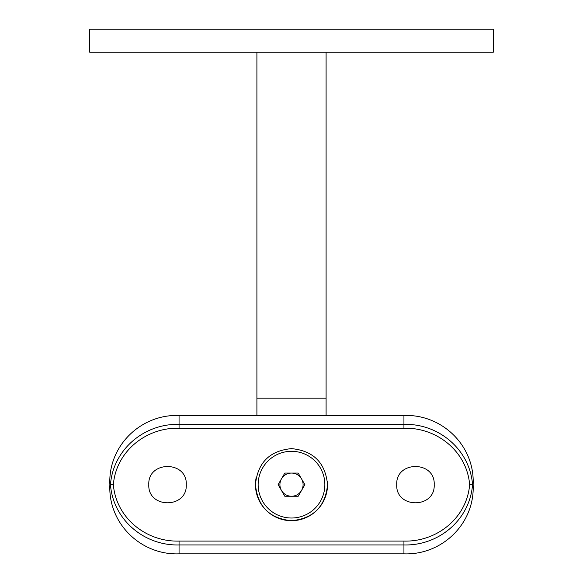 <?xml version="1.0" encoding="UTF-8"?>
<svg xmlns="http://www.w3.org/2000/svg" width="583" height="583" viewBox="0 0 583 583"><rect width="100%" height="100%" fill="white"/><g stroke="black" fill="none" stroke-linecap="round" stroke-linejoin="round"><path stroke-width="0.87" d="M493.305 52.215L89.695 52.215L89.695 29.15L493.305 29.15L493.305 52.215M186.268 484.655C187.442 508.799 147.659 508.872 148.796 484.655C147.63 460.49 187.427 460.483 186.268 484.655M396.731 484.655C395.558 508.799 435.341 508.872 434.204 484.655C435.37 460.49 395.573 460.483 396.731 484.655M327.362 481.113A36.037 36.037 0 0 1 291.5 520.699A36.037 36.037 0 0 1 255.463 484.655C257.599 462.749 269.608 450.739 291.485 448.619C313.406 450.746 325.423 462.756 327.537 484.655C325.416 506.561 313.399 518.571 291.507 520.699C269.608 518.586 257.599 506.576 255.463 484.655A36.037 36.037 0 0 1 256.163 477.601M403.939 541.082C436.66 542.044 466.91 518.068 469.643 484.655C466.91 451.249 436.66 427.273 403.939 428.235L179.061 428.235C146.34 427.273 116.09 451.249 113.357 484.655C116.09 518.068 146.34 542.044 179.061 541.082L403.939 541.082L403.939 544.945L179.061 544.945C144.351 545.914 113.117 519.803 110.457 484.655L109.874 484.655C107.942 446.09 140.656 414.068 179.061 415.468L179.061 424.373L403.939 424.373C438.649 423.404 469.883 449.515 472.543 484.655C469.883 519.803 438.649 545.914 403.939 544.945L403.939 553.85L179.061 553.85C140.751 555.235 107.972 523.374 109.874 484.655M403.939 428.235L403.939 415.468L179.061 415.468M403.939 415.468C442.249 414.083 475.028 445.944 473.126 484.655C475.058 523.228 442.344 555.249 403.939 553.85M113.357 484.655L110.457 484.655C113.117 449.515 144.351 423.404 179.061 424.373L179.061 428.235M473.126 484.655L469.643 484.655M291.5 473.068A11.587 11.587 0 0 0 281.465 490.456A11.587 11.587 0 0 0 301.535 490.456A11.587 11.587 0 0 0 291.5 473.068M262.612 467.981A33.355 33.355 0 0 0 274.819 513.543A33.355 33.355 0 0 0 320.388 501.336A33.355 33.355 0 0 0 308.181 455.775A33.355 33.355 0 0 0 262.612 467.981M284.81 473.068L298.19 473.068L304.88 484.655L298.19 496.25L284.81 496.25L278.12 484.655L284.81 473.068M326.094 52.215L326.094 398.167L256.906 398.167L256.906 415.468M179.061 541.082L179.061 553.85M326.094 398.167L326.094 415.468M256.906 398.167L256.906 52.215"/></g></svg>
